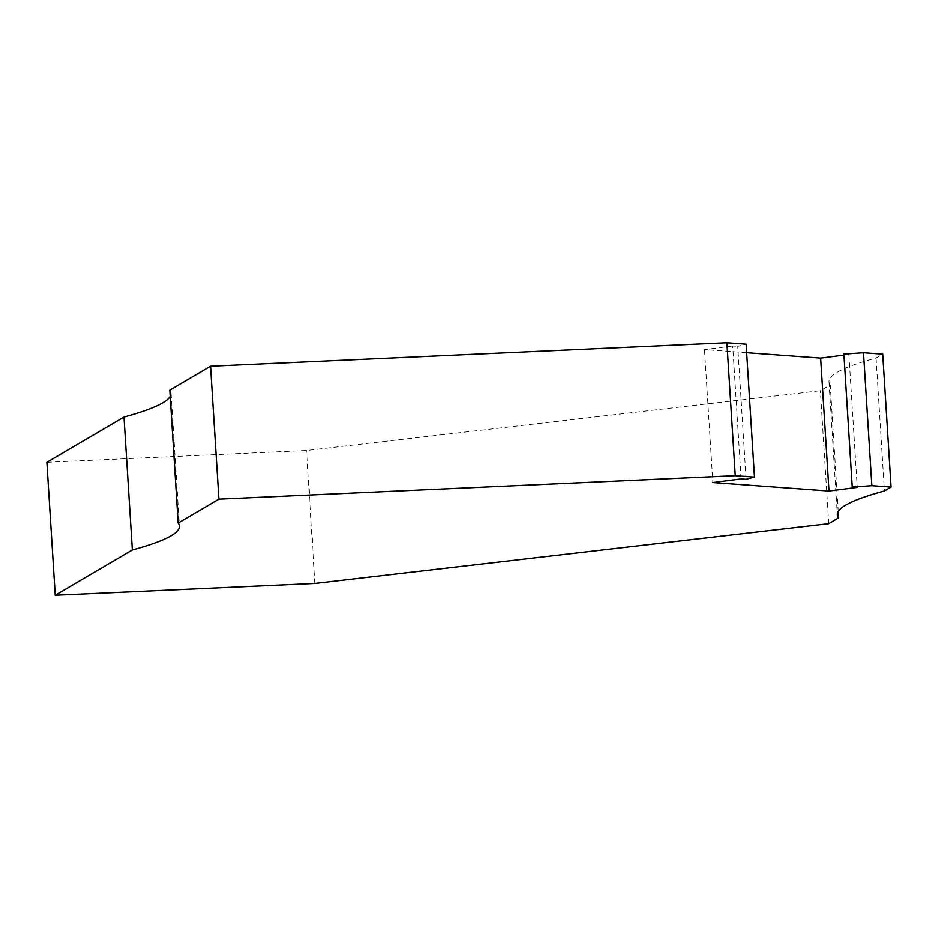 <?xml version="1.0" encoding="UTF-8"?>
<svg xmlns="http://www.w3.org/2000/svg" width="938" height="938" viewBox="0 0 938 938"><rect width="100%" height="100%" fill="white"/><g stroke="black" fill="none" stroke-linecap="round" stroke-linejoin="round"><path stroke-width="0.7" stroke-dasharray="4.69 3.52" d="M746.05 479.295L737.69 346.356L746.073 344.164M741.055 478.931L732.684 345.993L737.69 346.356M46.9 462.305L306.574 450.51L820.375 390.736L830.247 384.943L838.22 511.573M314.945 583.436L306.574 450.51M830.247 384.943A531.916 49.89 176.4 0 1 828.993 381.86A531.916 49.89 176.4 0 1 876.092 358.035L882.74 354.142M170.282 396.434A531.916 49.89 176.4 0 0 171.15 393.221A531.916 49.89 176.4 0 0 169.895 390.138M746.601 352.688L704.426 349.604L732.684 345.993M843.895 354.118L848.89 354.482L843.954 355.115M828.735 523.674L820.375 390.736M704.426 349.604L712.786 482.542M848.89 354.482L857.262 487.408M876.092 358.035L884.452 490.973M828.993 381.86L837.353 514.786M171.15 393.221L179.51 526.148"/><path stroke-width="1.41" d="M726.844 342.757L746.073 344.164L754.433 477.09L746.05 479.295L741.055 478.931L712.786 482.542L828.993 491.031L857.262 487.408L852.255 487.045L871.871 485.673L891.1 487.068L884.452 490.973A531.916 49.89 176.4 0 0 837.353 514.786A531.916 49.89 176.4 0 0 838.619 517.87L828.735 523.674L314.945 583.436L55.26 595.243L132.41 549.973A531.916 49.89 176.4 0 0 179.51 526.148A531.916 49.89 176.4 0 0 178.255 523.076L219.011 499.157L735.204 475.695L726.844 342.757L210.651 366.219L219.011 499.157M210.651 366.219L169.895 390.138L178.255 523.076M170.282 396.434A531.916 49.89 176.4 0 1 124.051 417.035L46.9 462.305L55.26 595.243M871.871 485.673L863.511 352.735L882.74 354.142L891.1 487.068M843.954 355.115L820.633 358.093L746.601 352.688M863.511 352.735L843.895 354.118L852.255 487.045M838.22 511.573L838.619 517.87M735.204 475.695L754.433 477.09M820.633 358.093L828.993 491.031M124.051 417.035L132.41 549.973"/></g></svg>
